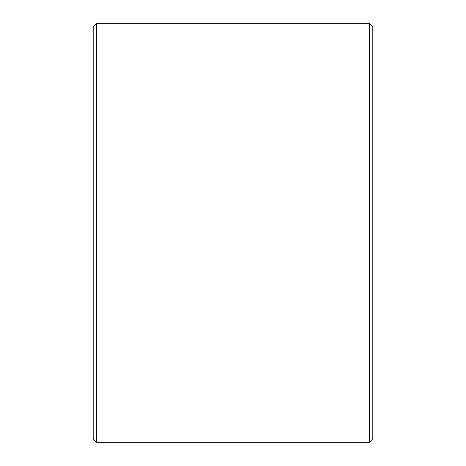 <?xml version="1.0" encoding="UTF-8"?>
<svg xmlns="http://www.w3.org/2000/svg" width="466" height="466" viewBox="0 0 466 466"><rect width="100%" height="100%" fill="white"/><g stroke="black" fill="none" stroke-linecap="round" stroke-linejoin="round"><path stroke-width="0.7" d="M93.2 439.205L93.2 26.795L96.695 23.3L96.695 442.7L93.2 439.205M369.305 23.3L372.8 26.795L372.8 439.205L369.305 442.7L369.305 23.3L96.695 23.3M369.305 442.7L96.695 442.7"/></g></svg>
